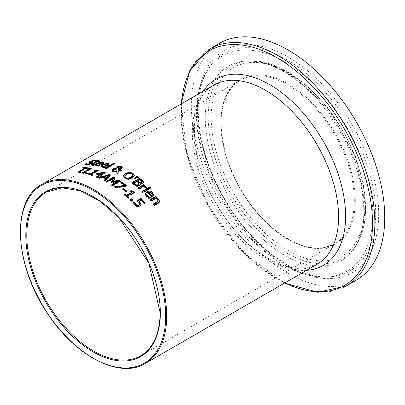 <?xml version="1.0" encoding="UTF-8"?>
<svg xmlns="http://www.w3.org/2000/svg" width="405" height="405" viewBox="0 0 405 405"><rect width="100%" height="100%" fill="white"/><g stroke="black" fill="none" stroke-linecap="round" stroke-linejoin="round"><path stroke-width="0.3" stroke-dasharray="2.02 1.52" d="M140.014 206.099L140.014 206.722L141.122 205.077L141.122 204.459M144.924 203.194A102.708 59.297 60 0 1 145.289 203.599L144.372 204.13A102.708 59.297 -120 0 0 141.102 200.586L139.021 201.786M139.639 204.414L138.723 202.834L136.991 201.331L137.442 201.072M140.014 206.722L137.447 207.041L134.769 205.406L133.387 202.895M139.639 203.796L139.639 204.054M136.991 200.728L136.991 201.331M145.289 202.981L145.289 203.599M144.372 203.507L144.372 204.13M141.102 199.979L141.102 200.586M133.169 202.419L133.169 203.021M92.512 162.84L92.72 163.104L91.844 163.934L89.48 164.86L86.741 165.23L84.787 164.972L85.536 164.536M96.101 160.669L96.749 160.912L95.509 161.63A102.708 59.297 -120 0 0 95.433 161.625L94.107 161.089L91.272 161.823L91.074 162.501M90.76 161.59L94.937 160.567M86.624 164.602L87.561 164.714L90.599 163.984L90.831 163.276L89.176 162.724L89.454 162.359M91.135 163.493L90.831 162.648M96.749 160.294L96.749 160.912M95.509 161.008L95.509 161.63M95.433 161.008L95.433 161.625M89.778 162.445L89.778 163.078M84.787 164.324L84.787 164.972M93.514 164.946L93.514 165.549L92.254 165.513L91.459 165.129L91.687 164.779M95.701 162.38A102.708 59.297 -120 0 0 95.038 162.334L95.701 161.949M95.038 161.716L95.038 162.334M98.263 160.942A102.708 59.297 60 0 1 99.184 161.023L97.504 161.995A102.708 59.297 60 0 1 99.316 162.202L98.501 162.673A102.708 59.297 -120 0 0 96.684 162.466L92.902 164.744L94.34 165.032A102.708 59.297 60 0 1 94.4 165.043L93.514 165.549M99.184 160.415L99.184 161.023M99.316 161.6L99.316 162.202M94.4 164.44L94.4 165.043M94.34 164.47L94.34 165.032M92.902 164.136L92.902 164.744M96.684 161.853L96.684 162.466M98.501 162.071L98.501 162.673M97.443 165.696L100.106 165.701A102.708 59.297 60 0 1 100.162 165.711L99.088 166.333L96.598 166.192L95.403 165.746L95.312 165.053M103.457 163.007L103.548 163.321L101.66 164.936A102.708 59.297 -120 0 0 97.61 164.141L96.562 165.149M98.359 163.159L101.903 162.521M102.293 163.534L101.64 163.053L100.01 163.109L98.359 163.706A102.708 59.297 60 0 1 100.602 164.106M100.01 162.511L100.01 163.109M97.61 163.544L97.61 164.141M100.106 165.159L100.106 165.701M100.162 165.124L100.162 165.711M99.088 165.746L99.088 166.333M101.66 164.349L101.66 164.936M103.548 162.729L103.548 163.321M118.184 171.543L118.128 174.226A102.708 59.297 -120 0 0 116.792 173.497L116.812 172.945M118.128 173.664L118.128 174.226M116.792 172.935L116.792 173.497M121.576 170.196L121.576 170.758L121.07 171.052L118.184 172.105M116.843 172.292L113.187 171.857L112.291 171.204L112.124 170.338M121.07 171.052L121.07 170.485A102.708 59.297 60 0 1 121.576 170.758M118.25 168.89L118.194 171.472M116.777 168.622L116.721 168.004M115.617 168.723L116.777 168.743M122.254 167.969L121.692 169.082L120.331 169.543L118.25 169.457M119.829 166.794L120.346 166.86M116.903 169.194L114.392 169.746L113.608 170.702M115.187 171.781L116.848 171.791M121.054 168.055L120.644 167.538L118.538 167.7L117.992 168.384M118.128 169.001L119.546 169.017M118.032 167.635L118.032 168.202M104.546 167.295L105.751 167.28A102.708 59.297 60 0 1 105.806 167.3L104.733 167.918L102.242 167.579L101.063 166.997L100.926 166.237M109.122 164.531L109.193 164.85L107.305 166.531A102.708 59.297 -120 0 0 103.255 165.326L102.207 166.389M104.303 164.167L107.107 163.782M107.938 165.002L107.284 164.41L105.654 164.349L104.004 164.896M105.654 163.767L105.654 164.349M103.255 164.744L103.255 165.326M105.751 166.754L105.751 167.28M105.806 166.723L105.806 167.3M104.733 167.346L104.733 167.918M107.305 165.954L107.305 166.531M109.193 164.278L109.193 164.85M136.895 185.976L136.895 186.553L134.02 185.055A102.708 59.297 -120 0 0 131.782 183.283L132.202 183.04M140.322 184.645L139.467 186.229L136.895 186.553M131.782 182.711L131.782 183.283M139.983 183.268L139.948 183.865M143.375 182.29L142.747 183.809L139.983 183.845M143.446 182.483L143.486 182.204M138.92 183.526L138.92 184.103L137.761 182.863A102.708 59.297 -120 0 0 136.581 181.921L133.701 183.581M136.581 181.349L136.581 181.921M139.016 184.483L138.92 184.103M141.937 181.597L141.937 182.174L140.722 180.893A102.708 59.297 -120 0 0 139.73 180.103L137.447 181.42M139.73 179.531L139.73 180.103M114.018 163.939A102.708 59.297 60 0 1 114.63 164.157L106.48 168.86A102.708 59.297 -120 0 0 105.497 168.51L106.11 168.156M114.63 163.585L114.63 164.157M106.48 168.288L106.48 168.86M105.497 167.933L105.497 168.51M142.899 192.355L142.899 192.947A102.708 59.297 -120 0 0 141.912 192L142.297 191.778M141.912 191.413L141.912 192M148.751 188.973L148.751 189.57L142.899 192.947M148.362 189.196A102.708 59.297 60 0 1 148.751 189.57M134.333 175.638L134.354 176.094L132.278 178.494L128.345 179.562L124.765 178.458L123.328 176.124M132.916 175.922L132 174.287L129.463 173.634L126.466 174.59L124.973 175.846L124.735 176.59M134.354 175.527L134.354 176.094M149.243 198.268L149.243 198.885L146.752 197.038L145.552 195.311L145.385 194.091M153.703 194.795L153.703 195.407L151.814 197.579A102.708 59.297 -120 0 0 147.764 193.332L146.716 194.795M153.682 195.013L153.703 195.407M151.814 196.962L151.814 197.579M147.764 192.734L147.764 193.332M150.316 197.65L150.316 198.263L149.243 198.885M150.26 197.68L150.26 198.202A102.708 59.297 60 0 1 150.316 198.263M149.728 197.989L150.26 198.202M152.447 195.073L151.794 193.646L150.164 192.709L148.513 192.901M150.164 192.107L150.164 192.709M138.125 177.213A102.708 59.297 60 0 1 138.586 177.557L135.326 179.137A102.708 59.297 -120 0 0 134.617 178.61L135.017 178.342M135.326 178.57L135.326 179.137M134.617 178.043L134.617 178.61M138.586 176.99L138.586 177.557M154.583 204.996L154.583 205.639A102.708 59.297 -120 0 0 153.596 204.454L153.956 204.247M153.596 203.816L153.596 204.454M158.051 201.548L157.57 200.217L155.348 198.885L150.974 201.412A102.708 59.297 -120 0 0 149.987 200.308L150.356 200.095M155.348 198.263L155.348 198.885M150.974 200.789L150.974 201.412M159.524 201.422L159.398 202.439L158.755 203.199L154.583 205.639M156.826 197.407L156.826 198.03L156.173 198.41M156.462 197.62A102.708 59.297 60 0 1 156.826 198.03M149.987 199.685L149.987 200.308M146.58 187.515L146.949 187.905L145.927 188.492A102.708 59.297 -120 0 0 145.876 188.446L143.162 186.923L139.011 189.322A102.708 59.297 -120 0 0 138.024 188.446L138.424 188.214M144.464 185.586A102.708 59.297 60 0 1 144.863 185.941L143.993 186.447M138.024 187.864L138.024 188.446M144.863 185.358L144.863 185.941M146.949 187.312L146.949 187.905M145.927 187.905L145.927 188.492M139.011 188.74L139.011 189.322M143.162 186.34L143.162 186.923M145.876 187.859L145.876 188.446M86.964 173.629L86.964 174.216A102.708 59.297 -120 0 0 82.448 173.269L83.238 172.808M82.448 172.672L82.448 173.269M90.497 168.809A102.708 59.297 60 0 1 91.282 168.951L84.407 172.92M91.282 168.353L91.282 168.951M87.885 173.097L87.885 173.679L86.964 174.216M87.176 173.507A102.708 59.297 60 0 1 87.885 173.679M150.432 188.112A102.708 59.297 60 0 1 150.817 188.482L149.794 189.074A102.708 59.297 -120 0 0 148.675 188.001L149.06 187.778M150.817 187.89L150.817 188.482M149.794 188.482L149.794 189.074M148.675 187.409L148.675 188.001M101.108 176.099L101.108 176.666A102.708 59.297 -120 0 0 100.182 176.261L97.499 177.81A102.708 59.297 -120 0 0 96.496 177.385L97.063 177.056M100.182 175.694L100.182 176.261M97.499 177.243L97.499 177.81M96.496 176.818L96.496 177.385M99.174 175.836A102.708 59.297 -120 0 0 95.732 174.514L96.339 174.16M95.732 173.942L95.732 174.514M101.949 175.613L101.949 176.18L101.108 176.666M101.392 175.937A102.708 59.297 60 0 1 101.949 176.18M105.3 172.738L105.3 173.305L101.022 175.775M104.733 173.067A102.708 59.297 60 0 1 105.3 173.305M97.392 173.801L103.062 173.051M103.062 173.593L97.392 174.327M88.624 168.52A102.708 59.297 60 0 1 89.454 168.637L88.533 169.174A102.708 59.297 -120 0 0 85.916 168.839L79.041 172.808A102.708 59.297 -120 0 0 78.003 172.717L78.914 172.186M84.878 168.743A102.708 59.297 -120 0 0 82.261 168.607L83.187 168.075A102.708 59.297 60 0 1 84.878 168.146M89.454 168.04L89.454 168.637M88.533 168.571L88.533 169.174M85.916 168.232L85.916 168.839M79.041 172.201L79.041 172.808M78.003 172.105L78.003 172.717M82.261 167.984L82.261 168.607M98.643 177.744L98.643 178.311L99.377 178.078M110.003 175.507A102.708 59.297 60 0 1 110.347 175.679L105.178 181.577A102.708 59.297 -120 0 0 104.085 180.984L104.424 180.605M110.347 175.117L110.347 175.679M105.178 181.015L105.178 181.577M104.085 180.422L104.085 180.984M99.691 178.225L99.691 178.787A102.708 59.297 -120 0 0 98.643 178.311M102.581 177.299L102.581 177.861L99.691 178.787M105.558 179.349A102.708 59.297 -120 0 0 102.581 177.861M108.621 175.957L103.751 177.486M92.143 175.021A102.708 59.297 60 0 1 92.77 175.228L91.975 175.689A102.708 59.297 -120 0 0 88.174 174.53L88.852 174.135M97.762 170.52A102.708 59.297 60 0 1 98.415 170.723L91.388 174.778M95.61 171.452A102.708 59.297 -120 0 0 94.193 171.052L94.871 170.662M94.193 170.47L94.193 171.052M98.415 170.146L98.415 170.723M92.77 174.656L92.77 175.228M91.975 175.112L91.975 175.689M88.174 173.947L88.174 174.53M112.605 185.556L112.605 186.123A102.708 59.297 -120 0 0 111.567 185.434L112.023 185.171M111.567 184.867L111.567 185.434M118.285 181.556L111.684 182.893A102.708 59.297 -120 0 0 111.051 182.503L111.314 182.103M111.684 182.331L111.684 182.893M111.051 181.941L111.051 182.503M113.602 178.666L106.885 182.544A102.708 59.297 -120 0 0 105.918 181.992L106.409 181.708M106.885 181.982L106.885 182.544M120.401 181.055L120.401 181.617L112.605 186.123M119.951 181.313A102.708 59.297 60 0 1 120.401 181.617M115.131 177.739L115.131 178.306L112.737 181.982M114.863 178.149A102.708 59.297 60 0 1 115.131 178.306M105.918 181.43L105.918 181.992M126.233 185.804A102.708 59.297 60 0 1 126.659 186.133L125.489 186.806L115.486 188.123A102.708 59.297 -120 0 0 114.372 187.333L115.045 187.237M124.821 185.956A102.708 59.297 -120 0 0 120.796 183.04L121.242 182.782M120.796 182.473L120.796 183.04M126.659 185.561L126.659 186.133M125.489 186.234L125.489 186.806M114.372 186.766L114.372 187.333M115.486 187.555L115.486 188.123M125.611 191.428L125.611 192.005A102.708 59.297 -120 0 0 122.659 189.611L123.079 189.368M122.659 189.039L122.659 189.611M126.557 190.882L126.557 191.459L125.611 192.005M126.147 191.114A102.708 59.297 60 0 1 126.557 191.459M128.532 197.701A102.708 59.297 60 0 1 128.922 198.065L128.127 198.526A102.708 59.297 -120 0 0 124.32 195.104L124.725 194.876M134.171 192.375A102.708 59.297 60 0 1 134.566 192.734L127.54 196.79M131.762 192.871A102.708 59.297 -120 0 0 130.344 191.626L130.744 191.398M130.344 191.049L130.344 191.626M134.566 192.147L134.566 192.734M128.922 197.478L128.922 198.065M128.127 197.939L128.127 198.526M124.32 194.527L124.32 195.104M131.235 200.92L131.235 201.518A102.708 59.297 -120 0 0 129.985 200.293L130.369 200.07M129.985 199.695L129.985 200.293M132.729 200.06L132.729 200.657L131.235 201.518M132.344 200.278A102.708 59.297 60 0 1 132.729 200.657M219.667 43.213A136.758 78.96 -120 0 0 219.667 201.128A136.758 78.96 -120 0 0 356.425 280.088M138.723 202.222L138.723 202.834M134.769 204.798L134.769 205.406M137.447 206.423L137.447 207.041M94.107 160.456L94.107 161.089M91.272 161.19L91.272 161.823M91.844 163.316L91.844 163.934M89.48 164.238L89.48 164.86M86.741 164.602L86.741 165.23M92.254 164.906L92.254 165.513M93.899 163.463L93.899 164.076M101.64 162.461L101.64 163.053M97.868 165.736L97.868 166.323M96.598 165.599L96.598 166.192M102.197 164.035L102.197 164.622M113.187 171.29L113.187 171.857M120.331 168.981L120.331 169.543M121.692 168.52L121.692 169.082M115.815 168.688L115.815 169.255M114.392 169.179L114.392 169.746M120.644 166.971L120.644 167.538M118.538 167.133L118.538 167.7M107.284 163.828L107.284 164.41M103.513 167.245L103.513 167.822M102.242 167.002L102.242 167.579M107.841 165.645L107.841 166.222M139.467 185.652L139.467 186.229M134.02 184.483L134.02 185.055M142.747 183.232L142.747 183.809M137.761 182.285L137.761 182.863M140.722 180.321L140.722 180.893M126.466 174.028L126.466 174.59M129.463 173.067L129.463 173.634M132 173.725L132 174.287M124.765 177.896L124.765 178.458M128.345 178.995L128.345 179.562M132.278 177.927L132.278 178.494M146.752 196.435L146.752 197.038M152.351 196.653L152.351 197.265M148.022 197.503L148.022 198.116M151.794 193.043L151.794 193.646M157.57 199.589L157.57 200.217M158.38 202.804L158.38 203.442M145.385 187.338L145.385 187.925M41.867 184.386A103.397 59.697 -120 0 0 41.867 303.78A103.397 59.697 -120 0 0 145.263 363.477M213.769 85.141A103.397 59.697 -120 0 0 213.769 204.53A103.397 59.697 -120 0 0 317.166 264.227C294.491 279.941 244.964 253.793 217.353 205.451C186.897 156.644 187.869 97.215 213.769 85.141M209.77 48.924A136.758 78.96 -120 0 0 209.77 206.844A136.758 78.96 -120 0 0 346.533 285.798M284.766 282.938A135.402 78.175 60 0 1 181.369 103.847M203.224 91.226A107.482 62.056 -120 0 0 215.85 203.33A107.482 62.056 -120 0 0 306.62 270.317M354.334 200.485A94.436 54.523 -120 0 0 313.111 105.447A94.436 54.523 -120 0 0 240.342 80.144A94.436 54.523 -120 0 0 240.342 189.191A94.436 54.523 -120 0 0 334.778 243.714A94.436 54.523 -120 0 0 354.334 200.485M355.312 200.485A95.124 54.923 60 0 1 254.416 209.496A95.124 54.923 60 0 1 254.416 74.966A95.124 54.923 60 0 1 355.312 200.485M160.34 312.483A94.436 54.523 60 0 1 140.783 355.717L334.778 243.714C316.178 253.1 294.319 246.898 269.188 225.114C249.991 207.112 235.988 185.12 227.185 159.15C215.976 120.326 220.36 93.99 240.342 80.144L46.347 192.147A94.436 54.523 60 0 1 119.121 217.45A94.436 54.523 60 0 1 160.34 312.483M364.895 206.018A108.682 62.75 -120 0 0 249.622 62.613A108.682 62.75 -120 0 0 249.622 216.316A108.682 62.75 -120 0 0 364.895 206.018M365.502 207.74A111.223 64.213 -120 0 0 250.503 60.821A111.223 64.213 -120 0 0 231.245 194.44A111.223 64.213 -120 0 0 356.597 244.579A111.223 64.213 -120 0 0 365.502 207.74M364.313 209.441A112.458 64.932 -120 0 0 248.032 60.882A112.458 64.932 -120 0 0 228.562 195.99A112.458 64.932 -120 0 0 355.307 246.685A112.458 64.932 -120 0 0 364.313 209.441M372.752 214.311A124.391 71.817 -120 0 0 305.724 76.965A124.391 71.817 -120 0 0 206.798 71.548A124.391 71.817 -120 0 0 222.598 199.437A124.391 71.817 -120 0 0 325.453 277.06A124.391 71.817 -120 0 0 372.752 214.311M375.688 213.622A125.631 72.53 -120 0 0 307.997 74.91A125.631 72.53 -120 0 0 208.084 69.437A125.631 72.53 -120 0 0 224.041 198.602A125.631 72.53 -120 0 0 327.923 277A125.631 72.53 -120 0 0 375.688 213.622M378.675 213.972A128.167 73.999 -120 0 0 242.732 44.859A128.167 73.999 -120 0 0 242.732 226.117A128.167 73.999 -120 0 0 378.675 213.972M92.72 163.104L92.72 162.486M91.459 165.129L91.459 164.521M103.553 163.276L103.553 162.683M95.21 165.372L95.21 164.774M112.079 170.616L112.079 170.049M116.68 168.272L116.68 167.71M122.315 168.257L122.315 167.695M109.193 164.8L109.193 164.222M100.855 166.536L100.855 165.954M140.353 184.938L140.353 184.361M134.359 175.932L134.359 175.365M145.365 194.385L145.365 193.787M153.708 195.316L153.708 194.704M159.55 201.746L159.55 201.108M181.126 103.989L186.821 154.462L209.01 207.274L243.653 252.897L284.523 283.075M250.503 60.821L269.72 63.727L289.848 73.062L328.004 108.059L355.62 156.867L365.705 207.142C365.68 222.031 362.647 234.51 356.597 244.579L355.307 246.685C360.885 237.578 363.731 225.625 363.842 210.838C362.905 175.881 349.712 141.618 324.258 108.059C309.298 89.394 293.402 75.988 276.564 67.837C266.222 62.967 256.709 60.649 248.032 60.882L250.503 60.821M206.798 71.548C200.5 82.038 197.058 94.684 196.46 109.487C195.747 138.788 204.221 168.996 221.874 200.116C240.023 230.865 261.939 253.206 287.616 267.148C300.667 273.967 313.283 277.268 325.453 277.06L327.923 277C295.954 278.625 251.93 246.139 225.408 200.121C197.245 153.475 190.198 96.982 208.084 69.437L206.798 71.548"/><path stroke-width="0.61" d="M139.021 201.179L141.092 204.125L140.014 206.099L137.447 206.423L134.769 204.798L133.169 202.419L134.273 201.781A103.397 59.697 60 0 1 134.349 201.857L135.69 204.297L137.29 205.229L138.961 204.925L139.639 203.796L138.723 202.222L136.991 200.728L141.011 198.41A103.397 59.697 60 0 1 145.289 202.981L144.372 203.507A103.397 59.697 -120 0 0 141.102 199.979L139.021 201.179L139.021 201.786L141.122 204.459M137.442 201.072L141.011 199.012A102.708 59.297 60 0 1 144.924 203.194M133.387 202.895L134.273 202.384A102.708 59.297 60 0 1 134.349 202.465L135.69 204.905L137.29 205.841L138.961 205.543L139.649 204.545L139.639 203.796M139.639 204.054L139.639 204.414M141.011 198.41L141.011 199.012M137.29 205.229L137.29 205.841M134.774 202.966L134.774 203.573M134.349 201.857L134.349 202.465M134.273 201.781L134.273 202.384M91.074 162.501L91.074 161.868L92.264 162.116L92.674 162.638L89.48 164.238L86.741 164.602L84.787 164.324L86.088 163.574A103.397 59.697 60 0 1 86.164 163.569L87.561 164.086L90.599 163.362L90.831 162.648L89.176 162.086L90.082 161.296L94.937 159.94L96.749 160.294L95.509 161.008A103.397 59.697 -120 0 0 95.433 161.008L94.107 160.456L91.272 161.19L91.074 161.868L90.74 161.661L90.755 162.349L92.512 162.84M94.937 159.94L94.937 160.567L96.101 160.669M89.176 162.724L90.76 161.59M90.599 163.984L90.831 163.276M85.536 164.536L86.088 164.217A102.708 59.297 60 0 1 86.164 164.212L86.624 164.602M91.135 163.493L90.831 162.648M86.164 163.569L86.164 164.212M86.088 163.574L86.088 164.217M91.687 164.779L95.701 162.38L95.701 161.767A103.397 59.697 -120 0 0 95.038 161.716L95.853 161.246L95.853 161.863A102.708 59.297 60 0 1 96.517 161.909L98.197 160.937A102.708 59.297 60 0 1 98.263 160.942M95.853 161.246A103.397 59.697 60 0 1 96.517 161.296L98.197 160.324A103.397 59.697 60 0 1 99.184 160.415L97.504 161.387A103.397 59.697 60 0 1 99.316 161.6L98.501 162.071A103.397 59.697 -120 0 0 96.684 161.853L92.902 164.136L94.34 164.43A103.397 59.697 60 0 1 94.4 164.44L93.514 164.946L91.459 164.521L95.701 161.767M96.517 161.296L96.517 161.909M98.197 160.324L98.197 160.937M97.504 161.387L97.504 161.944M93.363 165.043L92.856 164.845L92.902 164.136M96.562 164.552L97.443 165.098L100.106 165.113A103.397 59.697 60 0 1 100.162 165.124L99.088 165.746L96.598 165.599L95.21 164.774L96.679 163.352L102.505 162L103.548 162.729L101.66 164.349A103.397 59.697 -120 0 0 97.61 163.544L96.562 164.521L96.734 165.442L97.605 165.721M101.903 162.521L103.548 163.321M95.312 165.053L98.359 163.159M100.602 164.106A102.708 59.297 60 0 1 101.453 164.283L102.293 163.382M101.453 163.696L102.293 162.947L101.64 162.461L100.01 162.511L98.359 163.109A103.397 59.697 60 0 1 101.453 163.696L101.453 164.283M98.359 163.109L98.359 163.671M98.906 165.2L98.906 165.746M116.843 171.73L113.187 171.29L112.332 170.687L112.306 169.452L113.061 168.844L114.959 168.217L116.777 168.176L117.465 166.698L119.247 166.222L121.338 166.612L122.315 167.695L121.692 168.52L120.331 168.981L118.25 168.89L118.194 170.905L120.548 169.654A103.397 59.697 60 0 1 121.576 170.196L118.184 171.543L118.128 173.664A103.397 59.697 -120 0 0 116.792 172.935L116.843 171.73L116.812 172.945M120.548 169.654L120.548 170.221A102.708 59.297 60 0 1 121.065 170.49M112.124 170.338L113.061 169.406L115.617 168.723M118.194 170.905L118.194 171.472L120.548 170.221M116.68 167.71L116.777 168.622M116.721 168.004L117.465 167.265L119.829 166.794M119.247 166.222L119.247 166.789M120.346 166.86L122.254 167.969M116.903 168.627L114.392 169.179L113.608 170.13L114.326 170.935L116.848 171.229L116.903 168.627L116.848 171.229M113.608 170.14L113.825 171.168L115.187 171.781M118.032 167.635L118.128 168.44L119.546 168.455L121.054 167.498L120.644 166.971L118.538 167.133L118.032 167.635L117.992 168.384M119.546 168.455L119.546 169.017L120.568 168.627L121.054 167.488M118.128 168.44L118.245 169.027M118.032 168.202L118.128 169.001M105.751 166.703A103.397 59.697 60 0 1 105.806 166.723L104.733 167.346L102.242 167.002L100.855 165.954L102.323 164.45L108.15 163.377L109.193 164.278L107.305 165.954A103.397 59.697 -120 0 0 103.255 164.744L102.207 165.777L102.384 166.744L104.546 167.295L104.546 166.718L105.751 166.754M107.107 163.782L108.15 163.959L109.193 164.85M100.926 166.237L102.323 165.037L104.303 164.167M104.004 164.308A103.397 59.697 60 0 1 107.097 165.21L107.938 164.425L107.284 163.828L105.654 163.767L104.004 164.308L104.004 164.896A102.708 59.297 60 0 1 107.097 165.787L107.938 164.83M107.097 165.21L107.097 165.787M102.207 165.807L102.632 166.323L104.546 166.718M139.578 178.21A103.397 59.697 60 0 1 141.644 179.84L143.375 181.713L142.747 183.232L139.948 183.288L140.353 184.361L139.467 185.652L136.895 185.976L134.02 184.483A103.397 59.697 -120 0 0 131.782 182.711L139.578 178.21L139.578 178.782A102.708 59.297 60 0 1 141.644 180.417L143.446 182.483M132.202 183.04L139.578 178.782M139.948 183.288L140.322 184.645M143.486 182.204L143.375 181.713L143.375 182.29M133.701 183.009A103.397 59.697 60 0 1 134.541 183.683L136.642 184.938L138.338 184.756L138.92 183.526L137.761 182.285A103.397 59.697 -120 0 0 136.581 181.349L133.701 183.009L133.701 183.581A102.708 59.297 60 0 1 134.541 184.255L136.642 185.515L138.338 185.333L138.92 184.103M139.016 184.483L138.92 183.526M136.642 184.938L136.642 185.515M141.937 181.597L140.722 180.321A103.397 59.697 -120 0 0 139.73 179.531L137.447 180.848L137.447 181.42A102.708 59.297 60 0 1 138.626 182.361L140.079 183.192L141.517 182.974L141.973 182.377L141.937 181.597L141.517 182.974M137.447 180.848A103.397 59.697 60 0 1 138.626 181.789L140.079 182.614L141.517 182.402M106.11 168.156L113.643 163.807A102.708 59.297 60 0 1 114.018 163.939M113.643 163.23A103.397 59.697 60 0 1 114.63 163.585L106.48 168.288A103.397 59.697 -120 0 0 105.497 167.933L113.643 163.23L113.643 163.807M147.764 188.031A103.397 59.697 60 0 1 148.751 188.973L142.899 192.355A103.397 59.697 -120 0 0 141.912 191.413L147.764 188.031L147.764 188.624A102.708 59.297 60 0 1 148.362 189.196M142.297 191.778L147.764 188.624M123.312 176.231L125.383 173.927L129.327 172.763L132.891 173.765L134.354 176.094M124.735 176.028L125.671 177.38C126.613 178.372 128.456 178.301 131.2 177.162L132.916 175.355L132 173.725L129.463 173.067L126.466 174.028L124.735 176.028L124.953 177.274L125.671 177.947L128.405 178.63L131.2 177.729L132.916 175.922L132.946 175.097M132.916 175.922L132.946 175.107M129.327 172.201L132.891 173.203L134.354 175.527L132.278 177.927L128.345 178.995L124.765 177.896L123.312 175.669L125.383 173.36L129.327 172.201L129.327 172.763M145.385 194.091L145.699 193.286L146.833 192.299L152.66 193.241L153.703 195.407M149.06 197.038L150.26 197.589A103.397 59.697 60 0 1 150.316 197.65L149.243 198.268L146.752 196.435L145.365 193.787L146.833 191.702C149.506 190.73 151.45 191.038 152.66 192.633L153.703 194.795L151.814 196.962A103.397 59.697 -120 0 0 147.764 192.734L146.944 193.453L146.828 194.79L147.597 195.924L149.06 197.038L149.06 197.65L149.728 197.989M146.716 194.203L146.888 195.534L149.06 197.65M151.607 195.499L151.607 196.106L152.447 195.073L151.794 193.043L150.164 192.107L148.513 192.299A103.397 59.697 60 0 1 151.607 195.499L152.457 194.304L152.447 194.754M148.513 192.299L148.513 192.901A102.708 59.297 60 0 1 151.607 196.106M135.017 178.342L137.422 176.691A102.708 59.297 60 0 1 138.125 177.213M137.422 176.124A103.397 59.697 60 0 1 138.586 176.99L135.326 178.57A103.397 59.697 -120 0 0 134.617 178.043L137.422 176.124L137.422 176.691M158.051 201.548L157.57 199.589L155.348 198.263L150.974 200.789A103.397 59.697 -120 0 0 149.987 199.685L155.839 196.309A103.397 59.697 60 0 1 156.826 197.407L156.173 197.782L158.765 199.346L159.545 201.265L158.947 202.394L154.583 204.996A103.397 59.697 -120 0 0 153.596 203.816L156.932 201.887L158.102 200.637L158.051 201.548L156.932 202.525L153.956 204.247M156.173 197.782L156.173 198.41L158.765 199.979L159.524 201.422M155.839 196.309L155.839 196.926A102.708 59.297 60 0 1 156.462 197.62M150.356 200.095L155.839 196.926M146.58 186.923L146.59 187.52L143.993 186.447L143.993 185.865L146.949 187.312L145.927 187.905A103.397 59.697 -120 0 0 145.876 187.859L143.162 186.34L139.011 188.74A103.397 59.697 -120 0 0 138.024 187.864L143.876 184.483L143.876 185.065A102.708 59.297 60 0 1 144.464 185.586M138.424 188.214L143.876 185.065M143.876 184.483A103.397 59.697 60 0 1 144.863 185.358L143.993 185.865M90.244 168.166A103.397 59.697 60 0 1 91.282 168.353L84.407 172.322A103.397 59.697 60 0 1 87.885 173.097L86.964 173.629A103.397 59.697 -120 0 0 82.448 172.672L90.244 168.166L90.244 168.763A102.708 59.297 60 0 1 90.497 168.809M83.238 172.808L90.244 168.763M84.407 172.322L84.407 172.92A102.708 59.297 60 0 1 87.176 173.507M149.06 187.778L149.698 187.409A102.708 59.297 60 0 1 150.432 188.112M149.698 186.821A103.397 59.697 60 0 1 150.817 187.89L149.794 188.482A103.397 59.697 -120 0 0 148.675 187.409L149.698 186.821L149.698 187.409M99.174 175.269A103.397 59.697 -120 0 0 95.732 173.942L96.83 173.305L104.338 172.333A103.397 59.697 60 0 1 105.3 172.738L101.022 175.208A103.397 59.697 60 0 1 101.949 175.613L101.108 176.099A103.397 59.697 -120 0 0 100.182 175.694L97.499 177.243A103.397 59.697 -120 0 0 96.496 176.818L99.174 175.269L99.174 175.836L97.063 177.056M97.392 173.755A103.397 59.697 60 0 1 100.015 174.783L100.015 175.355L103.062 173.593L103.062 173.026L97.392 173.755L97.392 174.327A102.708 59.297 60 0 1 100.015 175.355M101.022 175.208L101.022 175.775A102.708 59.297 60 0 1 101.392 175.937M104.338 172.333L104.338 172.9A102.708 59.297 60 0 1 104.733 173.067M96.83 173.305L96.83 173.882L97.392 173.801M103.062 173.051L104.338 172.9M96.339 174.16L96.83 173.882M100.015 174.783L103.062 173.026M84.878 168.146A102.708 59.297 60 0 1 88.624 168.52M78.914 172.186L84.878 168.743L84.878 168.136A103.397 59.697 -120 0 0 82.261 167.984L83.187 167.452A103.397 59.697 60 0 1 89.454 168.04L88.533 168.571A103.397 59.697 -120 0 0 85.916 168.232L79.041 172.201A103.397 59.697 -120 0 0 78.003 172.105L84.878 168.136M83.187 167.452L83.187 168.019M109.072 174.474A103.397 59.697 60 0 1 110.347 175.117L105.178 181.015A103.397 59.697 -120 0 0 104.085 180.422L105.558 178.787A103.397 59.697 -120 0 0 102.581 177.299L99.691 178.225A103.397 59.697 -120 0 0 98.643 177.744L109.072 174.474L109.072 175.041A102.708 59.297 60 0 1 110.003 175.507M99.377 178.078L109.072 175.041M103.751 176.924A103.397 59.697 60 0 1 106.156 178.129L106.156 178.691L108.621 175.957L108.621 175.39L103.751 176.924L103.751 177.486A102.708 59.297 60 0 1 106.156 178.691M105.558 178.787L105.558 179.349L104.424 180.605M106.156 178.129L108.621 175.39M91.388 174.201A103.397 59.697 60 0 1 92.77 174.656L91.975 175.112A103.397 59.697 -120 0 0 88.174 173.947L88.968 173.487A103.397 59.697 60 0 1 90.386 173.892L95.61 170.875A103.397 59.697 -120 0 0 94.193 170.47L94.907 170.06L97.605 169.892A103.397 59.697 60 0 1 98.415 170.146L91.388 174.201L91.388 174.778A102.708 59.297 60 0 1 92.143 175.021M94.871 170.662L97.605 170.475A102.708 59.297 60 0 1 97.762 170.52M88.852 174.135L88.968 174.069A102.708 59.297 60 0 1 90.386 174.474L95.61 171.452L95.61 170.875M94.907 170.06L94.907 170.642M97.605 169.892L97.605 170.475M90.386 173.892L90.386 174.474M88.968 173.487L88.968 174.069M118.285 180.989L111.684 182.331A103.397 59.697 -120 0 0 111.051 181.941L113.602 178.104L106.885 181.982A103.397 59.697 -120 0 0 105.918 181.43L113.719 176.924A103.397 59.697 60 0 1 115.131 177.739L112.737 181.42L118.964 180.103A103.397 59.697 60 0 1 120.401 181.055L112.605 185.556A103.397 59.697 -120 0 0 111.567 184.867L118.285 180.989L118.285 181.556L112.023 185.171M111.314 182.103L113.602 178.666L113.602 178.104M118.964 180.103L118.964 180.665A102.708 59.297 60 0 1 119.951 181.313M112.737 181.42L112.737 181.982L118.964 180.665M113.719 176.924L113.719 177.491A102.708 59.297 60 0 1 114.863 178.149M106.409 181.708L113.719 177.491M121.242 182.782L121.713 182.508A102.708 59.297 60 0 1 126.233 185.804M115.045 187.237L124.821 185.956L124.821 185.384A103.397 59.697 -120 0 0 120.796 182.473L121.713 181.941L121.713 182.508M121.713 181.941A103.397 59.697 60 0 1 126.659 185.561L125.489 186.234L115.486 187.555A103.397 59.697 -120 0 0 114.372 186.766L124.821 185.384M123.606 188.487A103.397 59.697 60 0 1 126.557 190.882L125.611 191.428A103.397 59.697 -120 0 0 122.659 189.039L123.606 188.487L123.606 189.059A102.708 59.297 60 0 1 126.147 191.114M123.079 189.368L123.606 189.059M127.54 196.207A103.397 59.697 60 0 1 128.922 197.478L128.127 197.939A103.397 59.697 -120 0 0 124.32 194.527L125.12 194.066A103.397 59.697 60 0 1 126.532 195.306L131.762 192.289A103.397 59.697 -120 0 0 130.344 191.049L131.058 190.633L133.756 191.423A103.397 59.697 60 0 1 134.566 192.147L127.54 196.207L127.54 196.79A102.708 59.297 60 0 1 128.532 197.701M130.744 191.398L133.756 192.005A102.708 59.297 60 0 1 134.171 192.375M124.725 194.876L125.12 194.643A102.708 59.297 60 0 1 126.532 195.888L131.762 192.871L131.762 192.289M131.058 190.633L131.058 191.216M133.756 191.423L133.756 192.005M126.532 195.306L126.532 195.888M125.12 194.066L125.12 194.643M131.473 198.835A103.397 59.697 60 0 1 132.729 200.06L131.235 200.92A103.397 59.697 -120 0 0 129.985 199.695L131.473 198.835L131.473 199.432A102.708 59.297 60 0 1 132.344 200.278M130.369 200.07L131.473 199.432M284.523 283.075L317.89 292.319L346.533 285.798L356.425 280.088A136.758 78.96 -120 0 0 384.75 217.48A136.758 78.96 -120 0 0 325.053 79.851A136.758 78.96 -120 0 0 219.667 43.213L209.77 48.924L189.803 70.465L181.126 103.989M139.776 201.898L139.776 202.51M138.961 204.925L138.961 205.543M135.69 204.297L135.69 204.905M92.264 162.116L92.264 162.744M90.082 161.296L90.082 161.939M90.599 163.362L90.599 163.888M87.561 164.086L87.561 164.572M92.456 163.64L92.456 164.253M93.363 164.44L93.363 164.951M97.443 165.098L97.443 165.696M102.505 162L102.505 162.597M96.679 163.352L96.679 163.954M113.061 168.844L113.061 169.406M114.959 168.217L114.959 168.784M117.465 166.698L117.465 167.265M121.338 166.612L121.338 167.174M114.326 170.935L114.326 171.497M120.568 168.065L120.568 168.627M103.088 166.501L103.088 167.078M108.15 163.377L108.15 163.959M102.323 164.45L102.323 165.037M141.644 179.84L141.644 180.417M138.338 184.756L138.338 185.333M134.541 183.683L134.541 184.255M140.079 182.614L140.079 183.192M138.626 181.789L138.626 182.361M131.2 177.162L131.2 177.729M125.383 173.36L125.383 173.927M132.891 173.203L132.891 173.765M146.833 191.702L146.833 192.299M152.66 192.633L152.66 193.241M147.597 195.924L147.597 196.531M156.932 201.887L156.932 202.525M158.765 199.346L158.765 199.979M166.678 316.143A103.397 59.697 -120 0 0 121.546 212.088A103.397 59.697 -120 0 0 41.867 184.386C10.646 200.364 14.175 266.176 48.453 314.842C76.221 356.845 120.214 379.12 145.263 363.477A103.397 59.697 -120 0 0 166.678 316.143M145.263 363.477L317.166 264.227A103.397 59.697 -120 0 0 338.58 216.898A103.397 59.697 -120 0 0 293.448 112.838A103.397 59.697 -120 0 0 213.769 85.141L41.867 184.386M346.533 285.798A136.758 78.96 -120 0 0 374.858 223.195A136.758 78.96 -120 0 0 315.161 85.561A136.758 78.96 -120 0 0 209.77 48.924M181.369 103.847A135.402 78.175 60 0 1 280.776 60.006A135.402 78.175 60 0 1 372.519 223.433A135.402 78.175 60 0 1 284.766 282.938M306.62 270.317A107.482 62.056 -120 0 0 345.592 216.184A107.482 62.056 -120 0 0 288.725 98.42A107.482 62.056 -120 0 0 203.224 91.226M140.783 355.717A94.436 54.523 60 0 1 46.347 301.193A94.436 54.523 60 0 1 46.347 192.147L61.879 187.814L80.21 190.826L99.767 201.012L118.807 217.51L148.858 263.341L160.142 312.766C159.833 333.755 153.379 348.072 140.783 355.717M160.34 313.05A95.124 54.923 -120 0 0 59.444 187.53A95.124 54.923 -120 0 0 59.444 322.061A95.124 54.923 -120 0 0 160.34 313.05M165.701 316.143A102.708 59.297 60 0 1 56.766 325.873A102.708 59.297 60 0 1 56.766 180.62A102.708 59.297 60 0 1 165.701 316.143"/></g></svg>
